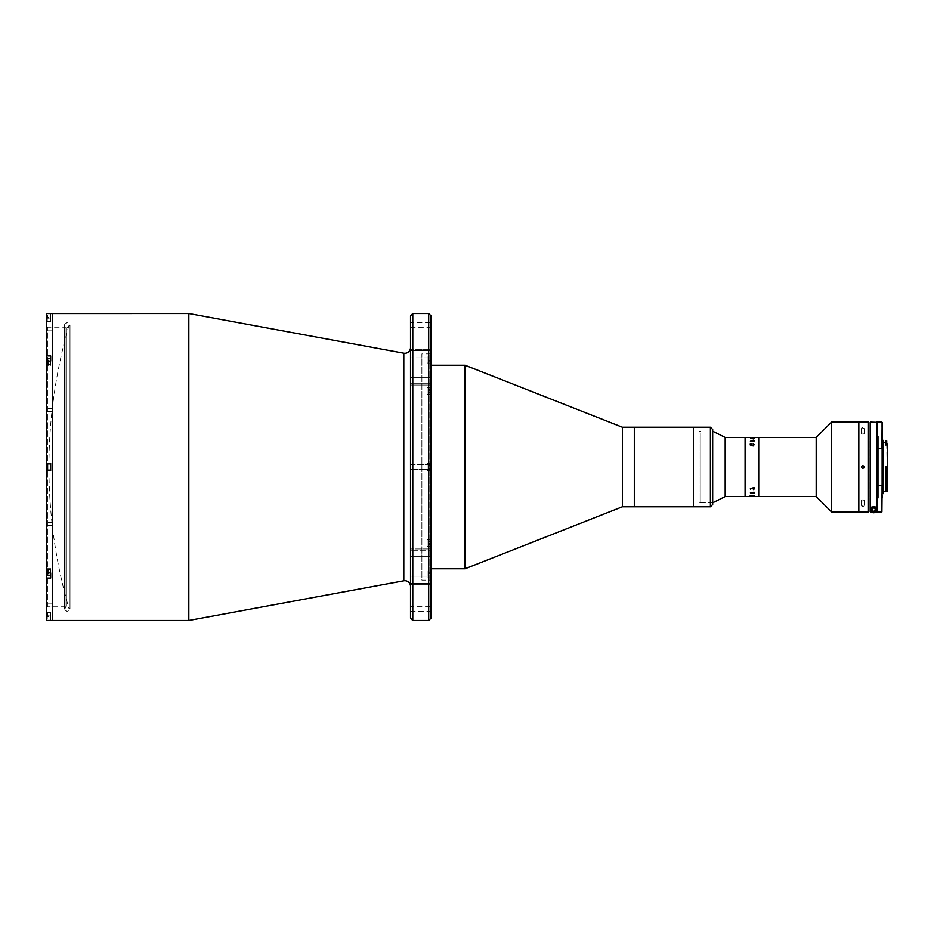 <?xml version="1.0" encoding="UTF-8"?>
<svg xmlns="http://www.w3.org/2000/svg" width="934" height="934" viewBox="0 0 934 934"><rect width="100%" height="100%" fill="white"/><g stroke="black" fill="none" stroke-linecap="round" stroke-linejoin="round"><path stroke-width="0.7" stroke-dasharray="4.67 3.5" d="M69.116 472.032L69.116 324.88L69.116 472.032M410.516 347.611L410.516 586.389L410.516 347.611M430.983 548.97L430.983 584.299L430.983 548.97L410.516 548.97L430.983 548.97M410.516 550.745L410.516 584.299L410.516 548.97L410.516 584.299L410.516 550.745L430.983 550.745L410.516 550.745M430.983 349.701L430.983 385.03L430.983 349.701L410.516 349.701L430.983 349.701M410.516 357.862L410.516 385.03L410.516 349.701L410.516 385.03L410.516 357.862L430.983 357.862L410.516 357.862M410.516 464.607L430.983 464.607L430.983 469.393L430.983 464.607L430.983 469.393L430.983 464.607L410.516 464.607L410.516 469.393L430.983 469.393L410.516 469.393L410.516 464.607M430.983 580.119L430.983 353.881L430.983 580.119L421.888 580.119L421.888 353.881L421.888 580.119M430.983 353.881L421.888 353.881M410.516 322.499L410.516 327.274L410.516 322.499L430.983 322.499L430.983 327.274L430.983 322.499M410.516 327.274L430.983 327.274M410.516 606.726L410.516 611.501L410.516 606.726L430.983 606.726L430.983 611.501L430.983 606.726M410.516 611.501L430.983 611.501M430.983 618.215L430.983 315.785M428.706 313.52L428.706 620.48M412.793 620.48L412.793 313.52M410.516 315.785L410.516 618.215M188.82 313.52L188.82 620.48M52.386 573.733L52.386 570.896L52.386 573.733M52.386 617.362L52.386 614.514L52.386 617.362M52.386 468.424L52.386 465.576L52.386 468.424M52.386 363.104L52.386 360.267L52.386 363.104M52.386 319.486L52.386 316.638L52.386 319.486M52.386 610.252L52.386 323.748L52.386 610.252M52.386 313.52L52.386 620.48L52.386 313.52M430.983 568.759L430.983 365.241L430.983 568.759M430.983 578.987L430.983 355.013L430.983 578.987L429.838 580.119L429.838 353.881L429.838 580.119M430.983 355.013L429.838 353.881M427.118 463.591L430.983 463.591L430.983 470.409L430.983 463.591L430.983 470.409L430.983 463.591L427.118 463.591L427.118 470.409L430.983 470.409L427.118 470.409L427.118 463.591M427.118 387.622L430.983 387.622L430.983 394.44L430.983 387.622L430.983 394.44L430.983 387.622L427.118 387.622L427.118 394.44L430.983 394.44L427.118 394.44L427.118 387.622M427.118 356.146L427.118 362.976L427.118 356.146L430.983 356.146L430.983 362.976L430.983 356.146M427.118 362.976L430.983 362.976M427.118 539.56L430.983 539.56L430.983 546.378L430.983 539.56L430.983 546.378L430.983 539.56L427.118 539.56L427.118 546.378L430.983 546.378L427.118 546.378L427.118 539.56M427.118 571.024L427.118 577.854L427.118 571.024L430.983 571.024L430.983 577.854L430.983 571.024M427.118 577.854L430.983 577.854M634.314 427.212L634.314 506.788L634.314 427.212M634.314 504.523L634.314 429.477L634.314 504.523M622.383 427.212L622.383 506.788M465.085 365.241L465.085 568.759M693.355 502.889L693.355 427.212L693.355 502.889M634.314 500.846L634.314 433.154L634.314 500.846M693.355 499.818L693.355 434.182L693.355 499.818M52.386 411.427L46.7 411.427L46.7 408.578L46.7 411.427L46.7 408.578L46.7 411.427L52.386 411.427L52.386 408.578L46.7 408.578L52.386 408.578L52.386 411.427M52.386 606.026L46.7 606.026L46.7 603.177L46.7 606.026L46.7 603.177L46.7 606.026L52.386 606.026L52.386 603.177L46.7 603.177L52.386 603.177L52.386 606.026M52.386 525.422L46.7 525.422L46.7 522.573L46.7 525.422L46.7 522.573L46.7 525.422L52.386 525.422L52.386 522.573L46.7 522.573L52.386 522.573L52.386 525.422M52.386 330.823L46.7 330.823L46.7 327.974L46.7 330.823L46.7 327.974L46.7 330.823L52.386 330.823L52.386 327.974L46.7 327.974L52.386 327.974L52.386 330.823M46.7 365.322L46.7 355.924L50.681 355.924L50.681 365.322L46.7 365.322L46.7 361.073L46.7 365.322L50.681 365.322L50.681 355.924L50.681 364.26L50.681 361.073L46.7 361.073L46.7 365.322M46.7 321.705L46.7 313.555L46.7 321.705L50.681 321.705L50.681 318.062L50.681 321.705M50.681 365.322L50.681 364.26L50.681 365.322M66.022 327.729L66.022 606.271L66.022 327.729L47.832 327.729L47.832 606.271L46.7 607.415L46.7 326.585L46.7 607.415M66.022 606.271L47.832 606.271L47.832 327.729L46.7 326.585M50.681 468.985L50.681 465.015L50.681 468.985M50.681 463.357L50.681 470.643L46.7 470.643L46.7 463.357L50.681 463.357L50.681 470.643L50.681 463.357L46.7 463.357L50.681 463.357M50.681 363.676L50.681 359.695L50.681 363.676M50.681 320.058L50.681 316.077L50.681 320.058M50.681 313.555L50.681 318.062L50.681 313.555L46.7 313.555L46.7 355.924M50.681 470.643L46.7 470.643L50.681 470.643M50.681 574.305L50.681 570.324L50.681 574.305M47.272 574.889L50.681 574.889L50.681 568.678L50.681 578.076L50.681 568.678L50.681 572.927L46.7 572.927L46.7 578.076L50.681 578.076L50.681 574.889L46.7 574.889M50.681 617.923L50.681 613.942L50.681 617.923M50.681 620.445L50.681 612.295L50.681 620.445L46.7 620.445L46.7 578.076M46.7 615.938L46.7 612.295L46.7 615.938L50.681 615.938L50.681 619.067L50.681 612.809L50.681 615.938L46.7 615.938M46.7 470.643L46.7 572.927M46.7 361.073L46.7 463.357M52.386 574.305L52.386 570.324L52.386 574.305M52.386 617.923L52.386 613.942L52.386 617.923M52.386 468.985L52.386 465.015L52.386 468.985M52.386 363.676L52.386 359.695L52.386 363.676M52.386 320.058L52.386 316.077L52.386 320.058M700.745 432.839L700.745 502.819L700.745 432.839M712.677 432.839L712.677 502.819L712.677 432.839M712.677 504.523L712.677 429.477M710.4 427.212L710.4 506.788M693.355 502.247L693.355 431.753L693.355 502.247M50.681 470.129L50.681 463.871L50.681 470.129L47.611 470.129L47.611 463.871L47.611 470.129L47.611 463.871L50.681 463.871L50.681 470.129L50.681 463.871M47.611 463.871L47.611 470.129M47.272 468.424L47.272 465.576L47.272 468.424M47.272 361.073L47.272 364.47L47.272 358.901L47.272 359.718L47.611 358.563L47.611 359.473L47.611 358.563L50.681 358.563L50.681 364.809L50.681 361.073M47.611 358.563L47.611 361.073M48.977 362.112L48.977 363.268L47.272 363.268L47.272 360.104L47.272 363.268L47.272 360.104L47.272 363.268L48.977 363.268L48.977 362.112L47.272 362.112L48.977 362.112M48.977 360.104L47.272 360.524L48.977 360.104M48.977 362.847L48.977 361.26L47.272 361.26L48.977 361.26L48.977 362.847L47.272 362.847L48.977 362.847M50.681 318.062L50.681 314.933L50.681 321.191L50.681 318.062L46.7 318.062L50.681 318.062M47.611 318.062L47.611 314.933L47.611 318.062M48.977 316.428L48.977 318.879L48.977 316.428L47.272 316.428L47.272 317.245L47.272 316.428M48.977 317.245L47.272 317.245L47.272 318.879L47.272 317.245L48.977 317.245M48.977 318.879L47.272 318.879L47.272 319.708L47.272 318.879L48.977 318.879M47.272 318.062C47.272 314.489 47.272 314.489 47.272 318.062C47.272 321.646 47.272 321.646 47.272 318.062M47.272 465.576L47.272 467L47.272 465.576M50.681 572.927L50.681 569.191L50.681 575.437L47.611 575.437L47.611 569.191L47.611 572.927M47.272 572.927L47.611 575.437M48.977 571.888L48.977 570.732L47.272 570.732L47.272 573.896L47.272 570.732L47.272 573.896L47.272 570.732L48.977 570.732L48.977 571.888L47.272 571.888L48.977 571.888M48.977 573.896L47.272 573.476L48.977 573.896M48.977 571.153L48.977 572.74L47.272 572.74L48.977 572.74L48.977 571.153L47.272 571.153L48.977 571.153M47.611 615.938L47.611 612.809L47.611 615.938M48.977 617.572L48.977 615.121L48.977 617.572L47.272 617.572L47.272 616.755L47.272 617.572M48.977 616.755L47.272 616.755L47.272 615.121L47.272 616.755L48.977 616.755M48.977 615.121L47.272 615.121L47.272 614.292L47.272 615.121L48.977 615.121M47.272 615.938C47.272 619.511 47.272 619.511 47.272 615.938C47.272 612.354 47.272 612.354 47.272 615.938M428.823 468.296L430.527 468.296L430.527 465.482L430.527 468.518L428.823 468.296L428.823 465.482L428.823 468.518L430.527 468.296M428.823 467.21L430.527 467.21M428.823 465.704L430.527 465.704M430.527 392.093L430.527 388.24L430.527 392.093M430.189 392.233L430.189 387.902L430.189 392.233M430.527 392.327L430.527 389.513L430.527 392.327L428.823 392.327L430.527 392.549M430.527 389.513L428.823 389.513L428.823 392.327M428.823 390.821L430.527 390.821M430.527 362.135L430.527 356.776L430.527 362.135M430.189 362.45L430.189 356.438L430.189 362.45M430.527 360.559L428.823 360.559L428.823 361.189L430.527 361.189L430.527 357.932L430.527 361.189M430.527 393.599L430.527 388.24L430.527 393.599M430.189 393.914L430.189 387.902L430.189 393.914M430.527 392.654L428.823 392.654L428.823 392.023L430.527 392.023L430.527 389.396L430.527 392.023M430.527 390.4L428.823 390.4L428.823 389.396L430.527 389.396M428.823 465.482L430.527 465.482M428.823 466.79L430.527 466.79M428.823 468.518L430.527 468.518M430.527 541.907L430.527 544.043L430.527 541.907M430.527 541.673L430.527 544.487L430.527 541.673L428.823 541.673L430.527 541.451M430.527 544.487L428.823 544.487L428.823 541.673M428.823 543.179L430.527 543.179M430.527 571.865L430.527 577.224L430.527 571.865M430.189 571.55L430.189 577.562L430.189 571.55M430.527 573.441L428.823 573.441L428.823 572.811L430.527 572.811L430.527 576.068L430.527 572.811M430.527 541.346L428.823 541.346L428.823 541.977L430.527 541.977L430.527 544.604L430.527 541.977M430.527 543.6L428.823 543.6L428.823 544.604L430.527 544.604M430.527 540.401L430.527 545.538L430.527 540.401M877.365 445.658L877.365 495.429L877.365 445.658M700.745 502.819L712.677 502.819L712.677 431.181L712.677 502.819L699.041 502.819L699.041 431.181L699.041 502.819M700.745 431.181L699.041 431.181M725.181 437.439L725.181 496.561M745.087 437.439L745.087 496.561L745.087 437.439M816.188 437.439L816.188 496.561M758.723 437.439L758.723 496.561L758.723 437.439M831.529 422.086L831.529 511.914M858.825 422.086L858.825 511.914L858.825 422.086M877.411 440.112L877.411 494.004L877.411 440.112M878.322 440.112L878.322 494.004L878.322 440.112M878.322 437.007L878.322 438.139L878.322 437.007M878.322 495.861L878.322 496.993L878.322 495.861M878.322 498.126L878.322 435.874L878.322 498.126M754.1 493.175L752.652 493.561L754.1 493.175M753.586 492.743L754.263 493.164L751.555 493.304L753.598 493.923L754.263 493.164L753.586 492.732L751.555 493.292L753.598 493.911L754.263 493.152L753.388 492.743M753.855 495.569L751.438 495.429M751.905 495.569L754.042 495.58M750.224 440.883L754.205 441.817L754.205 440.883L750.224 440.883M754.205 493.117L754.205 492.183L750.06 492.603M750.224 445.074L750.06 445.798L754.205 446.382L754.205 445.063L754.205 446.37L750.06 445.833L750.224 445.063M754.042 445.226L753.224 445.6M754.205 488.926L754.205 487.618L750.06 488.167M752.045 437.439L750.387 437.451M754.088 440.871L750.06 441.408L754.205 441.805L753.761 440.439L752.664 440.439M754.042 440.229L753.586 441.268L751.718 440.696M752.104 441L751.555 440.708L752.232 440.299M754.205 438.291L751.496 438.35M754.205 437.941L751.718 438.163M754.042 445.074L753.259 445.6M750.165 438.525L750.784 438.525L750.165 438.525M750.224 437.451L752.22 437.451M754.263 489.276L752.232 488.319L750.165 489.906L751.169 490.035L750.341 489.311L752.232 488.622L754.1 489.299L753.119 490.035L754.17 488.937M753.224 488.4L751.356 488.4M754.042 495.487L751.777 495.545M752.045 496.561L750.387 496.561M861.487 466.451L861.802 468.004M862.794 505.166L861.381 505.889L862.794 506.578L864.219 505.889L862.794 505.166M862.794 501.161L861.381 500.472L862.794 499.748L864.219 500.472L862.794 501.161M862.794 427.422L861.381 428.111L862.794 428.834L864.219 428.111L862.794 427.422M862.794 434.252L861.381 433.528L862.794 432.839L864.219 433.528L862.794 434.252M858.825 505.656L858.825 428.344L858.825 505.656M869.052 511.342L869.052 422.658M869.052 505.084L869.052 428.916L869.052 505.084M868.48 422.086L868.48 511.914M862.794 468.424L863.81 468.004M864.113 466.463L862.794 465.576M877.014 484.921L882.128 484.921L882.128 440.334L882.128 449.079L877.014 449.079L877.014 484.921L877.014 467M883.202 493.666L883.202 440.334M887.3 467.14L885.817 467L885.817 466.136L886.728 466.089L886.728 488.634L885.817 488.634L885.817 467L885.817 489.533L886.728 489.533L886.728 490.84M887.3 466.673L885.817 466.089L885.817 487.455L887.3 487.128L887.3 487.84L887.3 444.771L885.817 445.016L885.817 442.331L885.817 443.755L886.728 443.755L886.728 440.906M887.3 487.128L887.3 491.669M887.3 489.299L887.3 490.081L886.728 489.533M886.728 443.755L887.3 490.875L887.3 441.478M880.995 467L880.995 490.875L880.995 467M880.995 497.927L880.995 499.06L880.995 497.927L882.128 497.927L882.128 499.06L882.128 497.927L880.995 497.927M880.995 495.65L880.995 494.518L880.995 495.65L882.128 495.65L882.128 494.518L882.128 495.65L880.995 495.65M885.817 443.755L885.817 440.906M887.3 487.84L886.728 488.634M885.817 490.84L885.817 489.533M882.128 484.921L882.128 449.079M877.014 485.248L877.014 448.752L877.014 485.248M877.014 485.505L877.014 448.495L877.014 485.505M877.014 506.742L877.014 511.634L877.014 506.742L871.889 506.52L877.014 506.742L877.014 511.634L877.014 427.352C877.014 423.499 877.014 423.499 877.014 427.352L877.014 506.742M870.418 422.086L870.418 509.637C868.608 506.135 878.59 506.123 876.781 509.637L876.781 511.505L870.418 511.505L870.418 509.637A3.187 3.187 0 0 1 873.605 506.45A3.187 3.187 0 0 1 876.781 509.637L877.014 511.634M871.329 509.065L871.329 511.342M874.002 506.823A2.277 2.277 0 0 0 872.554 507.045M872.181 509.637A1.424 1.424 0 0 0 873.605 511.061A1.424 1.424 0 0 0 875.018 509.637A1.424 1.424 0 0 0 873.605 508.213A1.424 1.424 0 0 0 872.181 509.637A1.424 1.424 0 0 1 873.605 508.213A1.424 1.424 0 0 1 875.018 509.637A1.424 1.424 0 0 1 873.605 511.061A1.424 1.424 0 0 1 872.181 509.637M875.87 511.342L875.87 509.065M870.184 511.634L870.184 508.224L870.418 511.867L876.781 511.867M870.184 508.224L870.184 425.822L870.184 508.224L871.889 506.52L870.184 508.224M873.605 511.458A1.821 1.821 0 0 0 875.415 509.637A1.821 1.821 0 0 0 873.605 507.816A1.821 1.821 0 0 0 871.784 509.637A1.821 1.821 0 0 0 873.605 511.458M873.512 506.508A3.129 3.129 0 0 0 871.41 511.867A3.129 3.129 0 0 1 873.512 506.508A3.129 3.129 0 0 1 875.788 511.867A3.129 3.129 0 0 0 873.512 506.508A3.129 3.129 0 0 1 875.788 511.867M874.995 508.773L873.547 507.991L872.158 508.855L872.204 510.501L873.652 511.272L875.041 510.408L874.995 508.773M873.547 507.991L872.158 508.855M873.547 507.933A1.705 1.705 0 0 0 871.901 509.684A1.705 1.705 0 0 0 873.652 511.342A1.705 1.705 0 0 0 875.31 509.579A1.705 1.705 0 0 0 873.547 507.933M403.803 353.204L403.803 580.796M410.516 350.647L430.983 350.647L410.516 350.647M410.516 556.279L430.983 556.279L410.516 556.279M410.516 576.138L430.983 576.138L410.516 576.138M410.516 583.353L430.983 583.353L410.516 583.353M410.516 383.255L430.983 383.255L410.516 383.255M410.516 377.721L430.983 377.721L410.516 377.721M50.681 364.26L46.7 364.26L50.681 364.26M50.681 569.74L46.7 569.74L50.681 569.74M877.236 448.518L877.236 422.086M881.894 422.086L881.894 448.518M881.894 485.482L881.894 511.914M877.236 511.914L877.236 485.482M876.781 422.086L876.781 509.637M872.076 511.867A2.697 2.697 0 0 1 873.524 506.94A2.697 2.697 0 0 1 875.123 511.867M69.116 324.88A510.256 510.256 0 0 0 69.116 609.12M410.516 584.299L430.983 584.299L410.516 584.299M410.516 385.03L430.983 385.03L410.516 385.03M50.681 568.678L46.7 568.678L50.681 568.678M50.681 612.295L46.7 612.295M64.318 332.644L64.318 324.88L67.166 322.043L70.003 324.88L70.003 609.12L67.166 611.957L64.318 609.12L64.318 324.88L67.166 327.729L70.003 324.88L70.003 609.12L67.166 606.271L64.318 609.12L64.318 332.644M47.272 364.47L50.681 364.809L47.272 364.47M50.681 314.933L47.611 314.933M50.681 321.191L47.611 321.191M47.272 569.53L50.681 569.191L47.272 569.53M50.681 619.067L47.611 619.067M50.681 612.809L47.611 612.809M877.365 495.429A785.949 785.949 0 0 0 877.365 438.571M878.322 439.996L877.411 439.996M878.322 494.004L877.411 494.004M861.381 500.472L861.381 505.889M861.381 433.528L861.381 428.111M864.219 433.528L864.219 428.111M864.219 500.472L864.219 505.889M880.995 490.875L887.3 490.875M880.995 499.06L882.128 499.06M880.995 494.518L882.128 494.518M880.995 443.125L887.3 443.125"/><path stroke-width="1.4" d="M410.516 586.389A5.686 5.686 0 0 0 403.803 580.796L188.82 620.48L188.82 313.52L46.7 313.555L46.7 355.924L50.681 355.924L50.681 361.073L46.7 361.073L46.7 463.357L50.681 463.357L50.681 470.643L46.7 470.643L46.7 572.927L50.681 572.927L50.681 578.076L46.7 578.076L46.7 620.445L52.386 620.48L52.386 313.52L52.386 620.48L188.82 620.48M410.516 347.611A5.686 5.686 0 0 1 403.803 353.204L188.82 313.52M410.516 618.215L410.516 315.785L412.793 313.52L412.793 620.48L410.516 618.215M428.706 313.52L430.983 315.785L430.983 618.215L428.706 620.48L428.706 313.52L412.793 313.52M428.706 620.48L412.793 620.48M710.4 506.788L710.4 427.212L712.677 429.477L712.677 504.523L710.4 506.788L622.383 506.788L465.085 568.759L465.085 365.241L430.983 365.241M465.085 568.759L430.983 568.759M622.383 506.788L622.383 427.212L465.085 365.241M710.4 427.212L693.355 427.212L693.355 506.788L693.355 427.212L634.314 427.212L634.314 506.788L634.314 427.212L622.383 427.212M46.7 463.357L46.7 470.643M46.7 355.924L46.7 361.073M46.7 572.927L46.7 578.076M50.681 463.871L47.611 463.871L47.611 470.129L50.681 470.129M47.611 470.129L47.611 463.871M50.681 361.073L50.681 358.563L47.611 358.563L47.611 361.073M47.272 361.073L47.611 358.563M47.272 572.927L47.611 575.437L50.681 575.437L50.681 572.927M47.611 575.437L47.611 572.927M750.387 496.549L725.181 496.561L712.677 502.819M750.387 437.451L745.087 437.439L745.087 496.561L745.087 437.439L725.181 437.439L712.677 431.181M725.181 496.561L725.181 437.439M868.48 511.914L868.48 422.086L868.48 511.914L831.529 511.914L816.188 496.561L758.723 496.561L758.723 437.439L754.205 437.439M816.188 496.561L816.188 437.439L758.723 437.439L758.723 496.561L752.045 496.549M816.188 437.439L831.529 422.086L858.825 422.086L858.825 511.914L858.825 422.086L868.48 422.086M831.529 511.914L831.529 422.086M753.586 492.732L754.263 493.152L752.489 493.561M754.042 495.51L751.905 495.569M750.387 492.86L754.042 492.195L754.205 493.129L750.387 492.848L754.042 492.848M750.387 488.564L754.042 487.63L754.205 488.937L750.387 488.552L754.042 488.552M752.664 440.439L753.528 441.082L753.761 440.439L752.652 440.439L753.528 441.07L753.761 440.439M753.598 440.077L754.263 440.848L753.586 441.257L751.555 440.696L753.598 440.077L754.263 440.836M751.555 440.708L753.598 440.124M752.255 438.35L753.855 438.35L752.255 438.338M752.302 438.069L754.205 437.929M752.384 437.999L753.855 437.999L752.384 437.988M751.496 438.35L754.205 438.256M752.232 440.439L752.384 441.082M754.263 444.724L752.232 445.681L750.165 444.094L751.169 443.965L750.341 444.689L752.232 445.378L754.1 444.701L753.119 443.965L754.263 444.724M750.224 496.561L754.042 496.561M750.165 495.475L750.784 495.475L750.165 495.475M862.257 468.319L862.794 468.424C860.961 467.479 860.961 466.521 862.794 465.576L861.487 466.451M862.794 465.576C864.627 466.521 864.627 467.467 862.794 468.424M863.81 468.004L864.113 466.463M882.128 440.334L882.128 493.666L883.202 493.666L883.202 440.334L882.128 440.334L882.128 422.32L881.894 448.518L882.128 422.32M886.728 466.545L885.817 466.545L885.817 490.84L886.728 490.84L886.728 466.545L887.3 467.128L887.3 444.771L885.817 445.016L885.817 443.755L886.728 443.755L886.728 440.906L885.817 440.906L885.817 443.755M883.202 491.669L887.3 491.669L887.3 490.081L886.728 490.84M887.3 467.128L887.3 490.081M877.014 484.921L877.236 511.914L870.418 511.867L870.418 422.086L877.014 422.32L877.014 511.68L877.236 422.086L877.014 467M877.236 448.518L881.894 448.518M882.128 493.666L882.128 449.079M886.728 440.906L886.728 443.755M882.128 497.927L882.128 495.65L882.128 497.927M877.236 511.914L881.894 511.914L882.128 484.921M881.894 485.482L877.236 485.482M877.014 432.419C877.014 426.278 877.014 426.278 877.014 432.419M877.014 432.664C877.014 426.64 877.014 426.64 877.014 432.664M877.014 501.581C877.014 507.722 877.014 507.722 877.014 501.581L877.014 501.336C877.014 507.36 877.014 507.36 877.014 501.336M872.554 507.045A2.277 2.277 0 0 0 871.329 509.065L871.329 511.342L875.87 511.342L875.87 509.065A2.277 2.277 0 0 0 874.002 506.823M875.87 509.065C877.084 506.532 870.114 506.52 871.329 509.065M870.184 511.634L870.184 422.32L870.418 511.867M870.184 425.822C870.184 423.908 870.184 423.908 870.184 425.822M873.687 512.754A3.129 3.129 0 0 1 871.41 511.867A3.129 3.129 0 0 0 875.788 511.867A3.129 3.129 0 0 1 873.687 512.754A3.129 3.129 0 0 0 875.788 511.867M873.652 511.342A1.705 1.705 0 0 1 871.901 509.684A1.705 1.705 0 0 1 873.547 507.933A1.705 1.705 0 0 1 875.31 509.579A1.705 1.705 0 0 1 873.652 511.342M873.559 508.049A1.588 1.588 0 0 0 872.006 509.684A1.588 1.588 0 0 0 873.652 511.225A1.588 1.588 0 0 0 875.193 509.59A1.588 1.588 0 0 0 873.559 508.049M403.803 580.796L403.803 353.204M876.781 511.867L876.781 422.086M875.123 511.867A2.697 2.697 0 0 1 872.076 511.867M883.202 442.331L885.817 442.331M877.236 422.086L881.894 422.086"/></g></svg>
